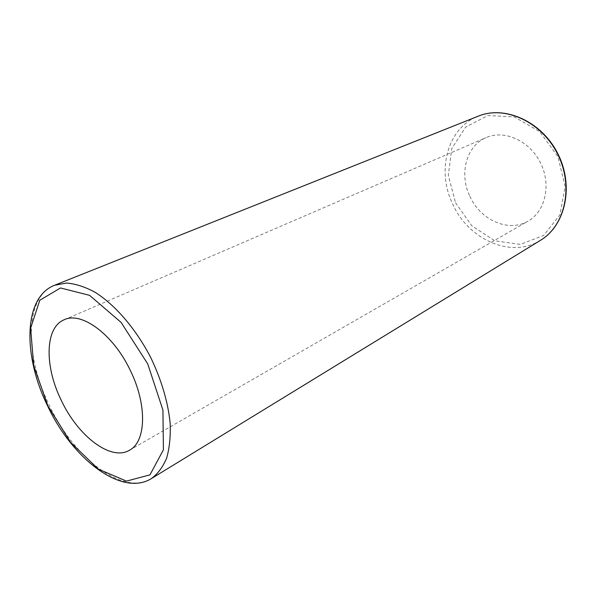 <?xml version="1.0" encoding="UTF-8"?>
<svg xmlns="http://www.w3.org/2000/svg" width="596" height="596" viewBox="0 0 596 596"><rect width="100%" height="100%" fill="white"/><g stroke="black" fill="none" stroke-linecap="round" stroke-linejoin="round"><path stroke-width="0.45" stroke-dasharray="2.98 2.23" d="M469.834 196.285C480.316 220.006 508.679 232.827 528.078 221.138C545.392 211.498 551.538 184.611 540.416 162.678C529.501 140.634 504.283 129.474 486.194 137.572C466.176 145.774 458.942 174.01 469.834 196.285M54.571 285.253C24.607 296.689 24.391 354.925 49.148 404.975C73.703 457.803 123.141 496.52 151.444 478.551M540.445 240.33C511.219 258.932 468.329 239.525 452.684 204.055C436.332 170.747 447.268 127.969 478.223 116.175M455.508 202.729L471.95 225.936L494.874 240.821L520.353 244.42L543.634 235.435L559.867 214.94L565.172 186.682L557.945 156.636L539.603 131.537L514.37 116.92L487.908 115.557L465.707 127.052L451.805 148.449L448.326 175.313L455.508 202.729M129.503 450.211L528.078 221.138M64.137 319.784L486.194 137.572"/><path stroke-width="0.89" d="M130.606 371.07C147.383 405.362 146.027 441.792 129.503 450.211C110.871 461.565 77.838 435.989 61.179 400.154C44.432 366.235 44.812 327.599 64.137 319.784C81.57 311.038 113.687 334.669 130.606 371.07M151.444 478.551C157.843 473.82 162.924 466.981 166.671 458.033C169.525 447.968 170.694 436.347 170.165 423.16C167.998 402.091 161.576 380.33 150.907 357.891C136.022 329.007 115.259 304.884 94.898 292.167C84.833 286.758 75.357 283.718 66.476 283.055L54.571 285.253C23.184 297.352 22.827 355.812 47.561 405.809C72.079 458.562 121.703 497.28 151.444 478.551L540.445 240.33C565.179 225.69 573.985 186.369 557.618 154.059C541.526 121.599 504.752 105.12 478.223 116.175C505.013 105.038 541.876 121.502 557.93 153.902C574.276 186.153 565.403 225.534 540.445 240.33M47.829 405.749L33.689 365.549L30.62 328.158L39.798 300.265L60.531 287.965L89.579 295.34L121.1 322.414L147.719 363.895L162.924 410.033L163.416 449.846L149.961 474.848L126.479 481.114L98.251 469.097L70.537 442.269L47.829 405.749M54.571 285.253L478.223 116.175"/></g></svg>
